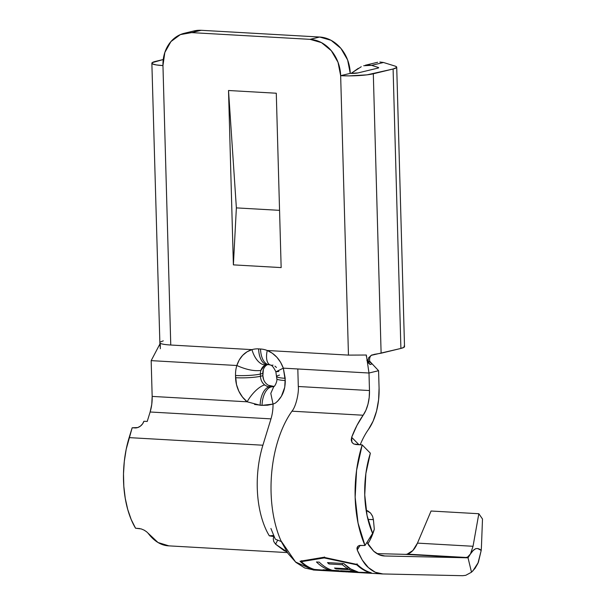 <?xml version="1.0" encoding="UTF-8"?>
<svg xmlns="http://www.w3.org/2000/svg" width="606" height="606" viewBox="0 0 606 606"><rect width="100%" height="100%" fill="white"/><g stroke="black" fill="none" stroke-linecap="round" stroke-linejoin="round"><path stroke-width="0.91" d="M465.749 575.314L462.689 575.7L382.871 573.958L462.689 575.7L465.749 575.314L471.498 572.208L465.749 575.314M384.916 555.99C381.166 556.013 377.402 554.407 373.644 551.165L379.053 554.71L384.916 555.99L468.029 557.808L467.544 557.111L469.748 555.058L468.029 557.808L471.498 572.208L475.028 568.383L477.922 563.36L481.209 550.392L481.444 546.703L481.209 550.392L477.679 548.551L475.74 548.642L473.081 550.589L470.453 553.99L473.036 546.279L478.831 513.729L482.497 519.001L481.444 546.703L482.497 519.001L478.831 513.729L431.063 511.017L417.458 543.12L431.063 511.017L478.831 513.729L473.036 546.279L417.458 543.12L412.853 550.536L407.194 554.126A27.081 14.347 -86.7 0 1 405.149 554.354L464.734 557.732L405.149 554.354L376.932 553.619L405.149 554.354A27.081 14.347 93.3 0 0 407.194 554.126A27.081 14.347 93.3 0 0 417.458 543.12L473.036 546.279L470.453 553.99L467.544 557.111L466.522 557.497L407.194 554.126L464.734 557.732L384.371 555.967M347.889 571.981L369.872 572.594A89.143 47.238 -86.7 0 1 356.76 564.815L324.225 557.937L301.349 561.664A89.143 47.238 93.3 0 0 314.461 569.443L347.064 571.935M319.218 562.133A89.143 47.238 93.3 0 0 332.255 570.291L338.686 570.655A89.143 47.238 93.3 0 0 340.201 571.087L324.589 570.193A89.143 47.238 -86.7 0 1 323.074 569.769L329.497 570.132A89.143 47.238 -86.7 0 1 316.461 561.974L319.218 562.133L316.461 561.974A89.143 47.238 93.3 0 0 329.497 570.132L323.074 569.769A89.143 47.238 93.3 0 0 324.589 570.193L340.201 571.087A89.143 47.238 -86.7 0 1 338.686 570.655L332.255 570.291A89.143 47.238 -86.7 0 1 319.218 562.133M327.482 562.603L343.716 563.519A89.143 47.238 93.3 0 0 358.267 572.109L342.042 571.185A89.143 47.238 -86.7 0 1 340.527 570.761L353.995 571.526A89.143 47.238 -86.7 0 1 349.48 569.648L336.012 568.882A89.143 47.238 -86.7 0 1 334.512 568.049L347.988 568.814A89.143 47.238 -86.7 0 1 342.428 564.731L328.952 563.966A89.143 47.238 -86.7 0 1 327.482 562.603A89.143 47.238 93.3 0 0 328.952 563.966L342.428 564.731A89.143 47.238 93.3 0 0 347.988 568.814L334.512 568.049A89.143 47.238 93.3 0 0 336.012 568.882L349.48 569.648A89.143 47.238 93.3 0 0 353.995 571.526L340.527 570.761A89.143 47.238 93.3 0 0 342.042 571.185L358.267 572.109L350.753 568.981L343.716 563.519L327.482 562.603M378.288 67.993L378.273 67.44L371.592 65.357L383.492 62.486L379.848 62.009L383.492 62.486L395.059 66.092A23.695 3.181 178.4 0 1 396.718 67.205A23.695 3.181 178.4 0 1 393.097 69.001L373.311 73.781A23.695 3.181 178.4 0 1 340.655 75.674L349.291 75.879L366.963 74.856L393.097 69.001L396.619 67.508L396.475 66.774L395.059 66.092L383.492 62.486L371.592 65.357L378.273 67.44L378.644 67.781L377.811 68.137L358.025 72.909L350.245 73.364L340.655 75.674L348.458 355.108L267.254 350.495L272.352 353.26L276.889 357.267L280.601 362.305L283.32 368.153L368.993 373.016L366.335 355.025L348.458 355.108L366.335 355.025L366.38 356.51M369.811 361.373L378.583 370.705L369.811 361.373M374.44 354.328L371.198 355.358L368.509 357.919L371.198 355.358L400.899 348.435L404.141 347.23L404.05 346.026M276.283 93.226L281.154 267.587L233.386 264.875L228.515 90.506L236.37 207.888L233.386 264.875L228.515 90.506L276.283 93.226L281.154 267.587L233.386 264.875L236.37 207.888L228.515 90.506L276.283 93.226M163.241 59.532L152.197 62.653L152.454 63.888L156.234 64.918L162.953 65.584L170.763 345.019L251.967 349.632A28.209 23.619 76.4 0 1 258.626 348.889L260.535 349.003A28.209 23.619 76.4 0 1 267.254 350.495L348.458 355.108L340.655 75.674L338.027 62.289L331.293 50.684L321.475 42.625L310.067 39.345L191.602 32.618L180.346 34.61L170.945 41.572L164.84 52.449L162.953 65.584A23.695 3.181 178.4 0 1 151.864 63.206A23.695 3.181 178.4 0 1 155.484 61.403L163.241 59.532M367.047 64.933L371.592 65.357L363.698 65.721M358.297 68.334L351.851 72.894L361.252 66.728M378.273 67.44A5.643 0.757 178.4 0 1 378.674 67.705A5.643 0.757 178.4 0 1 377.811 68.137L358.025 72.909A5.643 0.757 178.4 0 1 350.245 73.364A34.981 29.293 -103.6 0 0 319.665 37.027L331.073 40.314L340.89 48.366L347.624 59.971L350.245 73.364L340.655 75.674A34.981 29.293 76.4 0 0 310.067 39.345L319.665 37.027L310.067 39.345L191.602 32.618L201.2 30.3L319.665 37.027L201.2 30.3A34.981 29.293 -103.6 0 0 193.958 30.944L184.368 33.262A34.981 29.293 76.4 0 1 191.602 32.618L201.2 30.3L193.473 31.065M374.463 354.328L381.113 353.215L373.311 73.781L381.113 353.215L400.899 348.435L393.097 69.001L400.899 348.435A23.695 3.181 -1.6 0 0 404.52 346.64L396.718 67.205M368.001 362.661L370.137 364.524L368.016 361.623L367.903 359.737M254.535 404.452L262.034 405.353L267.587 405.202L273.026 404.081A27.081 14.347 -86.7 0 1 270.98 418.867L150.129 411.997A27.081 14.347 93.3 0 0 152.167 396.407L151.167 360.638L152.167 396.407L247.165 401.808L242.491 397.082L238.862 391.241L236.514 384.651L235.522 375.478A28.209 23.619 76.4 0 1 236.84 365.509L151.167 360.638L236.84 365.509L239.226 359.979L242.68 355.328L246.99 351.828L251.967 349.632L170.763 345.019A23.695 3.181 178.4 0 1 160.264 343.322L151.167 360.638L160.264 343.322A23.695 3.181 -1.6 0 0 170.763 345.019L162.953 65.584A34.981 29.293 76.4 0 1 184.368 33.262M151.864 63.206L159.961 346.049M163.287 340.837L159.939 342.14M351.215 73.402L351.851 72.894M377.652 62.274L365.327 65.236M279.555 210.343L236.37 207.888L279.555 210.343M160.264 343.322L160.332 348.723M371.099 362.986L371.932 363.964L370.137 364.524L366.865 360.472M366.335 355.048L368.993 373.016L378.583 370.705L368.993 373.016L369.478 390.544A27.081 14.347 -86.7 0 1 363.138 415.231L291.963 411.186C296.084 406.444 299.008 392.468 298.303 386.499L369.478 390.544L298.303 386.499L297.819 368.971L368.993 373.016L369.478 390.544L369.198 397.491L367.978 404.21L365.918 410.254L363.138 415.231L291.963 411.186A89.143 47.238 93.3 0 0 280.01 434.547A89.143 47.238 93.3 0 0 280.926 540.711L295.554 561.982L313.385 570.019L344.041 571.761L313.931 569.511A89.143 47.238 -86.7 0 1 300.023 561.254L323.718 557.285L357.343 564.512A89.143 47.238 93.3 0 0 371.251 572.761L349.942 572.094L371.251 572.761A89.143 47.238 -86.7 0 1 357.343 564.512L323.718 557.285L300.023 561.254A89.143 47.238 -86.7 0 0 313.931 569.511L344.041 571.761M379.076 388.234A45.132 23.914 -86.7 0 1 368.501 429.374L373.137 421.087L376.576 411.012L378.599 399.808L379.076 388.234L378.583 370.705L379.076 388.234M360.214 444.781A71.084 37.67 -86.7 0 1 368.501 429.374A71.084 37.67 -86.7 0 0 360.214 444.781M351.457 572.178L382.871 573.958C378.046 573.996 373.213 571.867 368.38 567.572C364.82 564.747 361.108 558.876 357.229 549.968L356.949 548.082L357.654 546.529L359.237 545.544L364.994 545.491L372.599 533.401A71.084 37.67 -86.7 0 1 370.357 453.182L362.183 444.895L355.98 444.539L353.586 443.865L351.912 442.236L351.222 439.926L351.662 437.312A89.143 47.238 -86.7 0 1 363.138 415.231L356.942 425.435L351.662 437.312L358.949 444.713L351.662 437.312L351.912 442.236L352.571 443.084M373.644 551.165L366.986 542.325L368.865 545.476L373.644 551.165M471.498 572.208L468.029 557.808L464.734 557.732L467.544 557.111L468.029 557.808L470.453 553.99C473.93 548.256 477.513 547.059 481.209 550.392L478.346 562.406L472.771 571.057M359.82 545.392L364.994 545.491A89.143 47.238 -86.7 0 1 362.183 444.895L353.919 444.039M270.905 528.485L275.275 539.135L281.305 541.582L287.986 553.452L295.91 562.383L304.765 567.996L314.166 570.049M372.599 533.401L367.054 515.509L364.751 494.913L365.88 473.483L370.357 453.182L362.183 444.895L356.578 470.354L355.154 497.231L358.048 523.054L364.994 545.491L372.599 533.401M382.871 573.958L375.319 572.261L368.38 567.572L362.274 560.058L357.229 549.968L360.146 545.339L357.229 549.968L357.654 546.529L358.525 545.847M274.139 536.666L269.306 535.825L273.132 535.499L269.306 535.825L274.139 536.666M273.798 386.598L270.799 393.37L273.033 404.104A27.081 14.347 -86.7 0 1 270.98 418.867L262.89 445.221A74.47 39.466 93.3 0 0 269.306 535.825A74.47 39.466 -86.7 0 1 262.89 445.221L270.98 418.867L150.129 411.997L147.22 421.45L143.88 421.261L142.539 423.935L140.387 426.139L137.751 427.548L132.161 427.775L129.139 437.623L262.89 445.221L129.139 437.623A74.47 39.466 93.3 0 0 135.555 528.227L141.221 528.917L144.054 530.106L146.531 531.727L157.999 542.506L168.877 545.862M280.783 540.984L281.305 541.582L280.926 540.711A89.143 47.238 -86.7 0 1 280.01 434.547A89.143 47.238 -86.7 0 1 291.963 411.186C296.084 406.444 299.008 392.468 298.303 386.499L297.819 368.971L283.32 368.153L285.199 378.303L284.744 387.249L281.419 396.263L277.692 401.104L275.45 403.051L273.041 404.126L275.45 403.043C282.032 397.748 285.305 390.249 285.259 380.538L283.32 368.153C280.086 359.525 274.738 353.646 267.254 350.495A28.209 23.619 -103.6 0 0 260.535 349.003L258.626 348.889A18.051 9.567 93.3 0 0 267.193 364.6L269.102 364.706A18.051 9.567 -86.7 0 1 260.535 349.003A18.051 9.567 93.3 0 0 268.988 364.698M139.819 528.568L135.555 528.227L131.184 519.493L127.707 509.388L125.23 498.2L123.813 486.247L123.503 473.869L124.306 461.401L126.207 449.205L132.161 427.775L135.024 427.934A7.901 6.075 134.5 0 0 143.88 421.261L147.22 421.45L150.129 411.997L151.758 404.399L152.167 396.407L247.165 401.808A18.051 6.719 -51.5 0 1 264.633 384.939A10.158 8.507 76.4 0 1 260.459 376.265L260.398 374.031L262.799 373.455L262.86 375.69L260.459 376.265L262.86 375.69L263.625 379.576M275.609 544.211L277.563 540.332L275.609 544.211L283.987 550.543L286.827 551.74L275.609 544.211L273.798 541.582L273.245 538.863L273.995 536.287M148.008 533.136L148.288 533.477A74.47 39.466 93.3 0 0 168.43 545.839L287.403 552.596M374.296 529.28A45.132 23.914 -86.7 0 1 367.842 543.84L370.077 539.984L374.296 529.28L373.417 519.63L374.296 529.28M372.705 516.577L370.599 513.093L366.122 510.305L367.94 510.987L370.599 513.093L372.523 516.123L373.417 519.63L367.933 519.433L373.41 519.547M143.978 530.068L144.895 530.583M273.245 538.863L273.851 536.56M368.509 357.919L368.016 361.623L370.137 364.524M268.428 385.28L273.647 386.348L269.223 386.84L273.647 386.348A10.158 8.507 -103.6 0 0 274.124 386.355M263.345 369.637L262.86 375.69A10.158 8.507 -103.6 0 0 271.738 386.234L269.223 386.84L267.238 386.439L264.633 384.939A10.158 8.507 76.4 0 1 260.459 376.265L260.398 374.031A10.158 8.507 76.4 0 1 260.875 370.44L264.587 365.486M274.935 366.138L276.457 367.478M269.102 364.706L270.223 364.979C271.768 364.971 273.654 367.251 275.874 371.819L276.806 378.727C277.556 380.735 274.882 386.613 273.874 386.522L271.132 386.954L273.647 386.348M266.322 364.729A10.158 8.507 76.4 0 1 266.617 364.645A10.158 8.507 76.4 0 0 266.322 364.729A18.051 9.863 -106 0 1 251.967 349.632A18.051 9.863 74 0 0 266.322 364.729C263.678 365.562 261.86 367.463 260.875 370.44C254.134 371.304 246.119 369.66 236.84 365.509C246.119 369.66 254.134 371.304 260.875 370.44A10.158 8.507 76.4 0 0 260.398 374.031A18.051 2.424 178.4 0 1 235.522 375.478A18.051 2.424 -1.6 0 0 260.398 374.031L262.799 373.455A10.158 8.507 -103.6 0 1 267.504 364.615M267.072 364.592A18.051 9.567 -86.7 0 1 258.626 348.889A28.209 23.619 -103.6 0 0 251.967 349.632C244.627 351.95 239.582 357.245 236.84 365.509A28.209 23.619 -103.6 0 0 235.522 375.478L235.582 377.712A18.051 2.424 -1.6 0 0 260.459 376.265A18.051 2.424 178.4 0 1 235.582 377.712A28.209 23.619 -103.6 0 0 247.165 401.808L260.125 405.24A18.051 9.567 -86.7 0 1 269.223 386.84L267.519 386.537M273.048 365.107A18.051 8.507 -68.5 0 1 270.102 364.926A18.051 8.507 -68.5 0 1 267.254 350.495A18.051 8.507 111.5 0 0 270.102 364.926M278.828 371.463L276.094 371.728L283.32 368.153M276.745 376.515A18.051 2.424 -1.6 0 0 285.199 378.303A18.051 2.424 178.4 0 1 276.745 376.515A18.051 2.424 178.4 0 1 279.51 375.114M276.813 378.75A18.051 2.424 -1.6 0 0 285.259 380.538A18.051 2.424 178.4 0 1 276.813 378.75M264.633 384.939A18.051 6.719 128.5 0 0 247.165 401.808M271.132 386.954L269.223 386.84A18.051 9.567 93.3 0 0 260.125 405.24L262.034 405.353A18.051 9.567 -86.7 0 1 271.132 386.954A18.051 9.567 93.3 0 0 262.034 405.353L273.026 404.081M369.872 572.594L369.872 572.594A89.143 47.238 -86.7 0 1 356.76 564.815L324.225 557.937L301.349 561.664L301.652 560.648L301.349 561.664A89.143 47.238 -86.7 0 0 314.461 569.443M324.589 556.982L324.225 557.937L324.589 556.982M357.063 563.8L356.76 564.815L357.063 563.8M329.543 569.269L329.497 570.132L329.543 569.269M354.04 570.663L353.995 571.526L354.04 570.663M349.548 568.231L349.48 569.648L349.548 568.231M336.042 568.14L336.012 568.882L336.042 568.14M348.064 567.208L347.988 568.814L348.064 567.208M342.488 563.451L342.428 564.731L342.488 563.451M329.013 562.686L328.952 563.966L329.013 562.686M371.94 355.01L372.039 354.972C372.66 354.548 368.948 355.783 369.66 360.926L370.645 362.714L367.865 360.668M267.193 364.6L266.617 364.645"/></g></svg>
